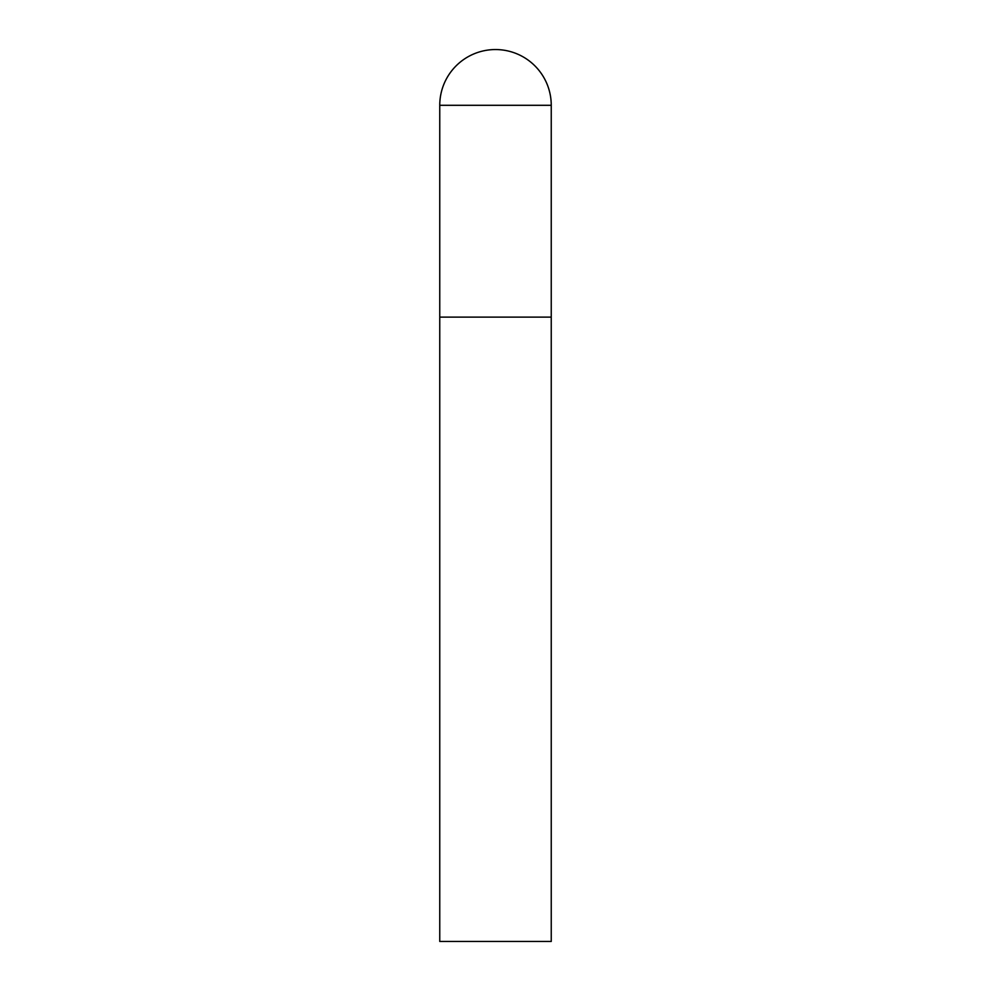 <?xml version="1.0" encoding="UTF-8"?>
<svg xmlns="http://www.w3.org/2000/svg" width="991" height="991" viewBox="0 0 991 991"><rect width="100%" height="100%" fill="white"/><g stroke="black" fill="none" stroke-linecap="round" stroke-linejoin="round"><path stroke-width="1.49" d="M439.756 105.294L439.756 941.45L551.244 941.45L551.244 317.12L439.756 317.12L551.244 317.12L551.244 105.294A55.744 55.744 0 0 0 495.5 49.55A55.744 55.744 0 0 0 439.756 105.294L551.244 105.294"/></g></svg>
